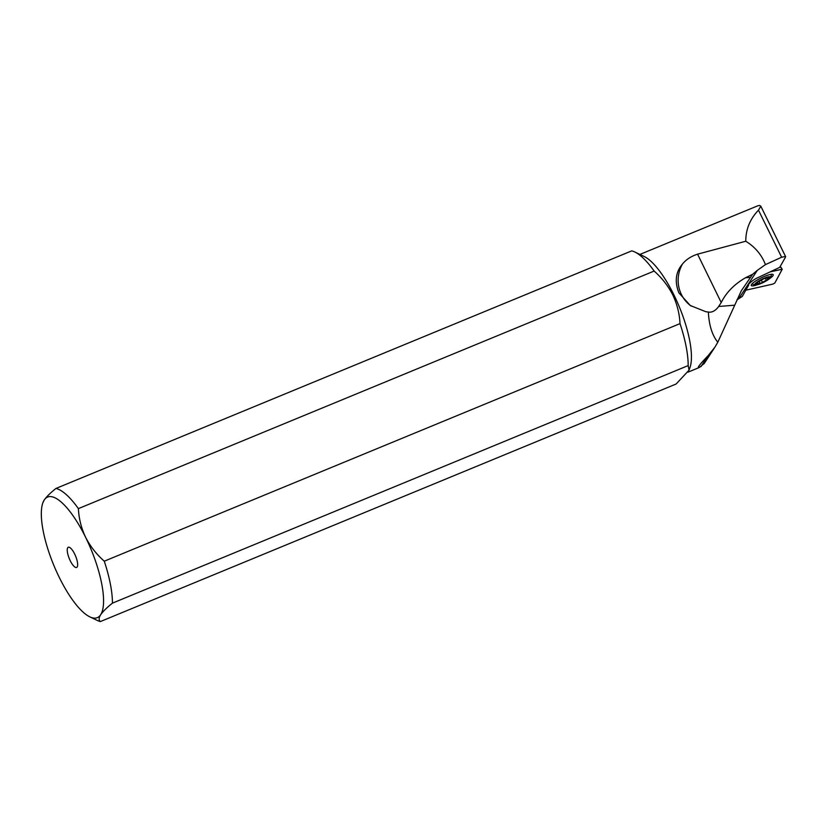 <?xml version="1.0" encoding="UTF-8"?>
<svg xmlns="http://www.w3.org/2000/svg" width="827" height="827" viewBox="0 0 827 827"><rect width="100%" height="100%" fill="white"/><g stroke="black" fill="none" stroke-linecap="round" stroke-linejoin="round"><path stroke-width="1.24" d="M781.866 269.23L770.475 271.804L782.208 269.24L774.837 283.01L772.852 284.095L745.82 290.194L772.852 284.095L774.837 283.01L782.197 269.333L780.181 266.521M768.986 279.04A12.229 2.419 153.8 0 0 773.214 274.678A12.229 2.419 153.8 0 0 758.907 279.081A12.229 2.419 153.8 0 0 751.267 285.48A12.229 2.419 153.8 0 0 757.294 284.788M104.264 561.192C96.48 554.328 90.257 546.347 85.594 537.271A65.209 20.262 67.6 0 1 100.677 614.719A65.209 20.262 67.6 0 1 89.833 616.859A65.209 20.262 67.6 0 1 59.296 577.453A65.209 20.262 67.6 0 1 42.818 502.919A65.209 20.262 67.6 0 1 44.224 500.004A65.209 20.262 67.6 0 1 85.594 537.271C81.273 528.081 78.875 518.529 78.389 508.626L654.136 271.06C661.92 277.924 668.144 285.904 672.806 294.981C677.127 304.171 679.525 313.722 680.011 323.626A71.732 22.288 -112.4 0 1 688.178 365.586L112.431 603.152A71.732 22.288 67.6 0 0 104.264 561.192L680.011 323.626M67.721 547.753A10.927 3.391 -112.4 0 0 70.202 560.634A10.927 3.391 -112.4 0 0 77.128 567.033A10.927 3.391 -112.4 0 0 77.18 566.971A10.927 3.391 -112.4 0 0 75.546 555.971A10.927 3.391 -112.4 0 0 68.951 547.205A10.927 3.391 -112.4 0 0 67.721 547.753M89.833 616.859L97.307 620.446A71.732 22.288 67.6 0 0 100.377 621.563C98.64 620.147 98.733 617.862 100.677 614.719C102.93 611.463 106.848 607.597 112.431 603.152M100.377 621.563L676.124 384.007L689.067 370.124L688.178 365.586M654.136 271.06A71.732 22.288 -112.4 0 0 634.805 251.987L644.14 256.473A63.586 19.755 67.6 0 1 673.912 294.888A63.586 19.755 67.6 0 1 689.976 367.57L689.067 370.124M78.389 508.626A71.732 22.288 67.6 0 0 55.978 488.437C50.395 492.882 46.477 496.738 44.224 500.004L42.818 502.919M55.978 488.437L631.725 250.87A71.732 22.288 -112.4 0 1 634.805 251.987M757.274 270.388L752.653 274.254L745.499 277.758C734.324 284.23 726.23 292.489 721.227 302.537L718.673 306.476A32.604 15.579 -88.1 0 1 709.597 312.172A32.604 15.579 -88.1 0 1 708.357 312.048L705.844 311.717L690.307 305.525L678.884 292.841C674.501 281.625 675.669 272.042 682.42 264.102C686.059 259.585 691.103 256.267 697.564 254.168L745.778 241.246C755.082 246.963 761.636 254.757 765.44 264.619L781.629 257.228L785.536 256.453L785.278 257.538L779.696 267.369L758.628 277.303C755.051 278.73 751.588 281.159 748.218 284.602L748.683 285.16L742.295 296.407L738.738 298.702L757.274 270.388L765.44 264.619M639.902 254.437L757.842 205.778L759.641 205.437L760.757 206.254L758.483 210.172C750.006 218.99 745.768 229.348 745.778 241.246M736.847 300.036A32.604 30.32 -146.8 0 1 738.738 298.702M748.332 284.447L748.683 285.16M755.041 284.984A8.808 1.737 -26.2 0 1 760.23 280.146A8.808 1.737 -26.2 0 1 770.516 277.365A8.808 1.737 -26.2 0 1 765.027 281.583A8.808 1.737 -26.2 0 1 755.041 284.984L752.508 284.178A10.761 2.13 -26.2 0 1 752.125 283.888A10.761 2.13 -26.2 0 1 752.084 283.785M766.381 280.343L768.025 279.133A3.287 0.651 -26.2 0 1 767.611 279.019A3.287 0.651 -26.2 0 1 768.903 277.748L769.451 277.2L768.169 277.531A3.287 0.651 -26.2 0 1 765.151 278.285L762.773 279.257A3.287 0.651 -26.2 0 1 761.067 280.394A3.287 0.651 -26.2 0 1 758.876 281.387L757.232 282.596A3.287 0.651 -26.2 0 1 757.646 282.7A3.287 0.651 -26.2 0 1 756.354 283.971L755.795 284.519L757.087 284.199A3.287 0.651 -26.2 0 1 760.096 283.434L762.484 282.462A3.287 0.651 -26.2 0 1 764.179 281.325A3.287 0.651 -26.2 0 1 766.381 280.343L765.42 278.399M760.096 283.434A3.287 0.651 -26.2 0 1 760.106 283.454L759.052 281.314L760.085 283.423M771.436 274.388L771.384 274.295A10.761 2.13 -26.2 0 1 771.436 274.388A10.761 2.13 -26.2 0 1 771.426 274.874L770.516 277.365M697.564 254.168L721.227 302.537M691.238 306.124A32.604 31.757 123.7 0 1 681.417 294.526A32.604 31.757 123.7 0 1 682.42 264.102M700.914 366.661L708.005 355.827C699.415 364.697 696.52 368.594 699.322 367.488L704.263 363.435M708.005 355.827L714.91 347.185L717.805 342.233L741.333 290.742L752.653 274.254M708.357 312.048C709.018 325.166 712.161 335.235 717.795 342.244M782.208 269.24L780.285 266.335L782.115 269.209M757.087 284.199L756.819 283.661M762.484 282.462L761.378 280.219M781.629 257.228L758.483 210.172M718.673 306.476L734.479 305.204M745.499 277.758L750.627 277.345M767.094 277.986L767.611 279.019M757.377 282.152L757.646 282.7M760.747 206.078L785.65 256.69M699.322 367.488L688.074 372.129M714.218 348.229L704.046 363.766"/></g></svg>
